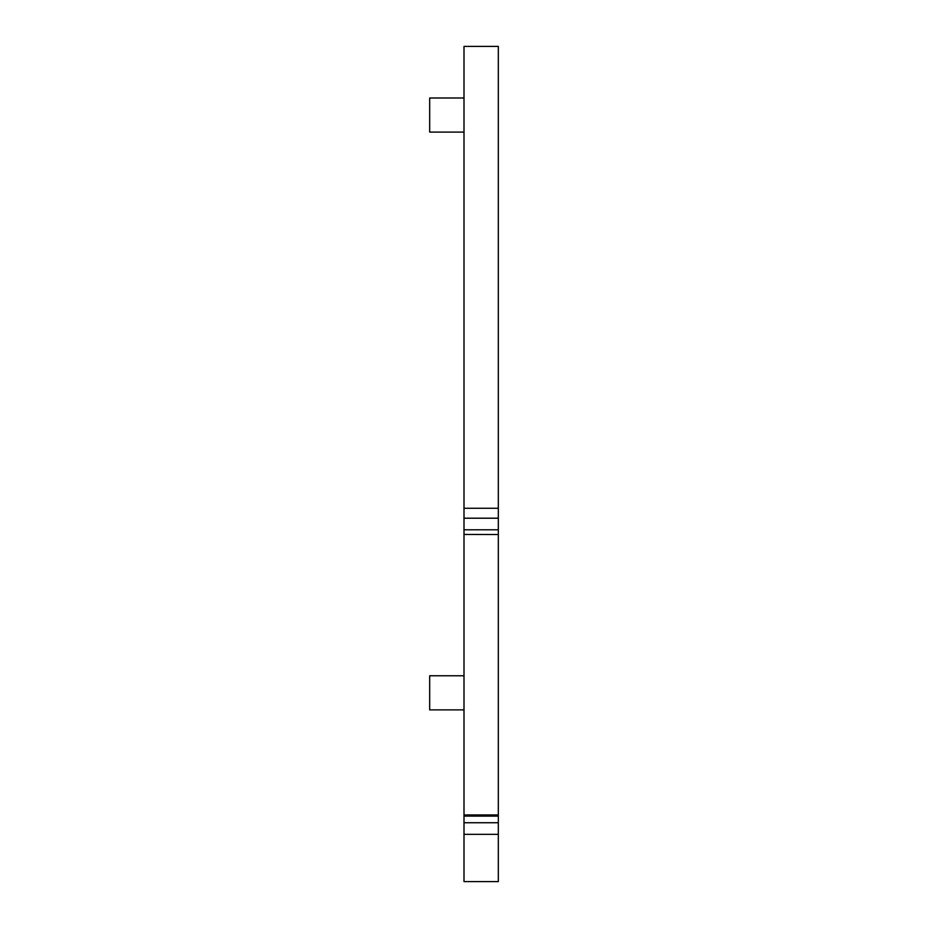 <?xml version="1.0" encoding="UTF-8"?>
<svg xmlns="http://www.w3.org/2000/svg" width="928" height="928" viewBox="0 0 928 928"><rect width="100%" height="100%" fill="white"/><g stroke="black" fill="none" stroke-linecap="round" stroke-linejoin="round"><path stroke-width="1.39" d="M464 132.101L429.676 132.101L429.676 97.997L464 97.997M464 709.874L429.676 709.874L429.676 675.77L464 675.77M464 881.6L498.324 881.6L464 881.6L464 508.266L498.324 508.266L498.324 46.4L464 46.4L464 508.266M464 534.435L498.324 534.516L498.324 508.266M498.324 534.435L498.324 822.742L464 822.742M498.324 881.6L498.324 822.742M464 814.923L498.324 814.923M498.324 518.207L464 518.207M464 529.795L498.324 529.795M464 816.118L498.324 816.118M464 834.33L498.324 834.33"/></g></svg>

